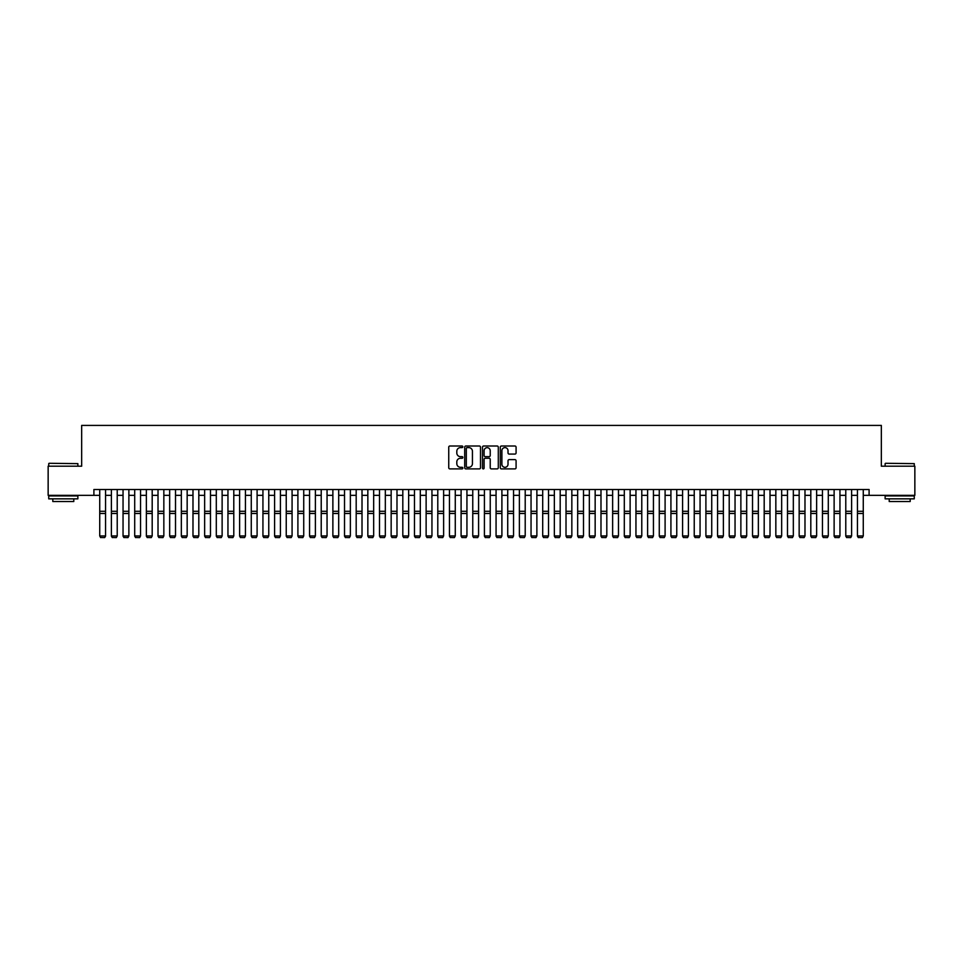 <?xml version="1.0" encoding="UTF-8"?>
<svg xmlns="http://www.w3.org/2000/svg" width="963" height="963" viewBox="0 0 963 963"><rect width="100%" height="100%" fill="white"/><g stroke="black" fill="none" stroke-linecap="round" stroke-linejoin="round"><path stroke-width="1.44" d="M462.854 446.82A0.807 0.807 0 0 0 462.047 446.013L449.89 446.013A1.144 1.144 0 0 0 448.746 447.157L448.746 467.753A1.144 1.144 0 0 0 449.89 468.897L462.047 468.897A0.807 0.807 0 0 0 462.854 468.102A0.807 0.807 0 0 0 462.047 467.296L460.47 467.296A3.659 3.659 0 0 1 456.811 463.636L456.811 461.927A3.659 3.659 0 0 1 460.47 458.256L462.047 458.256A0.807 0.807 0 0 0 462.854 457.461A0.807 0.807 0 0 0 462.047 456.655L460.47 456.655A3.659 3.659 0 0 1 456.811 452.995L456.811 451.286A3.659 3.659 0 0 1 460.47 447.614L462.047 447.614A0.807 0.807 0 0 0 462.854 446.82M514.94 454.079A1.144 1.144 0 0 0 516.084 452.935L516.084 447.157A1.144 1.144 0 0 0 514.94 446.013L501.434 446.013A1.144 1.144 0 0 0 500.291 447.157L500.291 467.753A1.144 1.144 0 0 0 501.434 468.897L514.94 468.897A1.144 1.144 0 0 0 516.084 467.753L516.084 460.783A1.144 1.144 0 0 0 514.94 459.628L509.162 459.628A1.144 1.144 0 0 0 508.019 460.783L508.019 464.238A3.058 3.058 0 0 1 504.961 467.296A3.058 3.058 0 0 1 501.892 464.238L501.892 450.684A3.058 3.058 0 0 1 504.961 447.614A3.058 3.058 0 0 1 508.019 450.684L508.019 452.935A1.144 1.144 0 0 0 509.162 454.079L514.94 454.079M93.905 495.343L48.15 495.343L48.15 466.2L81.662 466.2L81.662 425.405L881.338 425.405L881.338 466.2L914.85 466.2L914.85 495.343L869.095 495.343L869.095 489.517L93.905 489.517L93.905 495.343L99.731 495.343M480.501 447.157A1.144 1.144 0 0 0 479.357 446.013L465.851 446.013A1.144 1.144 0 0 0 464.708 447.157L464.708 467.753A1.144 1.144 0 0 0 465.851 468.897L479.357 468.897A1.144 1.144 0 0 0 480.501 467.753L480.501 447.157M483.643 446.013L497.149 446.013A1.144 1.144 0 0 1 498.292 447.157L498.292 467.753A1.144 1.144 0 0 1 497.149 468.897L491.371 468.897A1.144 1.144 0 0 1 490.227 467.753L490.227 459.399A1.144 1.144 0 0 0 489.084 458.256L485.244 458.256A1.144 1.144 0 0 0 484.1 459.399L484.1 468.102A0.807 0.807 0 0 1 483.306 468.897A0.807 0.807 0 0 1 482.499 468.102L482.499 447.157A1.144 1.144 0 0 1 483.643 446.013M105.557 495.343L111.395 495.343M117.221 495.343L123.047 495.343M128.873 495.343L134.7 495.343M140.538 495.343L146.364 495.343M152.19 495.343L158.016 495.343M163.842 495.343L169.669 495.343M175.507 495.343L181.333 495.343M187.159 495.343L192.985 495.343M198.811 495.343L204.65 495.343M210.476 495.343L216.302 495.343M222.128 495.343L227.954 495.343M233.792 495.343L239.618 495.343M245.445 495.343L251.271 495.343M257.097 495.343L262.935 495.343M268.761 495.343L274.587 495.343M280.414 495.343L286.24 495.343M292.078 495.343L297.904 495.343M303.73 495.343L309.556 495.343M315.383 495.343L321.221 495.343M327.047 495.343L332.873 495.343M338.699 495.343L344.525 495.343M350.363 495.343L356.19 495.343M362.016 495.343L367.842 495.343M373.668 495.343L379.506 495.343M385.332 495.343L391.159 495.343M396.985 495.343L402.811 495.343M408.649 495.343L414.475 495.343M420.301 495.343L426.128 495.343M431.954 495.343L437.792 495.343M443.618 495.343L449.444 495.343M455.27 495.343L461.096 495.343M466.935 495.343L472.761 495.343M478.587 495.343L484.413 495.343M490.239 495.343L496.065 495.343M501.904 495.343L507.73 495.343M513.556 495.343L519.382 495.343M525.208 495.343L531.046 495.343M536.873 495.343L542.699 495.343M548.525 495.343L554.351 495.343M560.189 495.343L566.015 495.343M571.841 495.343L577.668 495.343M583.494 495.343L589.332 495.343M595.158 495.343L600.984 495.343M606.81 495.343L612.637 495.343M618.475 495.343L624.301 495.343M630.127 495.343L635.953 495.343M641.779 495.343L647.618 495.343M653.444 495.343L659.27 495.343M665.096 495.343L670.922 495.343M676.76 495.343L682.586 495.343M688.413 495.343L694.239 495.343M700.065 495.343L705.903 495.343M711.729 495.343L717.555 495.343M723.382 495.343L729.208 495.343M735.046 495.343L740.872 495.343M746.698 495.343L752.524 495.343M758.35 495.343L764.189 495.343M770.015 495.343L775.841 495.343M781.667 495.343L787.493 495.343M793.331 495.343L799.158 495.343M804.984 495.343L810.81 495.343M816.636 495.343L822.462 495.343M828.3 495.343L834.127 495.343M839.953 495.343L845.779 495.343M851.605 495.343L857.443 495.343M863.269 495.343L869.095 495.343M467.115 447.614A0.807 0.807 0 0 0 466.309 448.421L466.309 466.501A0.807 0.807 0 0 0 467.115 467.296L468.776 467.296A3.659 3.659 0 0 0 472.436 463.636L472.436 451.286A3.659 3.659 0 0 0 468.776 447.614L467.115 447.614M490.227 450.732A3.058 3.058 0 0 0 487.17 447.675A3.058 3.058 0 0 0 484.1 450.732L484.1 455.511A1.144 1.144 0 0 0 485.244 456.655L489.084 456.655A1.144 1.144 0 0 0 490.227 455.511L490.227 450.732M105.557 489.517L105.557 536.15L104.69 537.595L100.609 537.51L104.69 537.595M100.609 537.595L99.731 535.934L105.557 535.934L104.69 537.51M99.731 489.517L99.731 535.934L100.609 537.51M49.077 463.287L77.871 463.636L49.077 463.287M63.305 498.846L48.728 498.846L48.728 495.933L77.871 495.933L77.871 498.846L63.305 498.846M73.79 498.846L73.79 501.518L52.809 501.518L52.809 498.846M885.479 463.287L914.272 463.636L885.479 463.287M899.695 498.846L885.129 498.846L885.129 495.933L914.272 495.933L914.272 498.846L899.695 498.846M910.191 498.846L910.191 501.518L889.21 501.518L889.21 498.846M111.395 536.15L112.262 537.595L111.395 535.934L117.221 535.934L116.342 537.595L112.262 537.51L116.342 537.595M123.047 536.15L123.926 537.595L123.047 535.934L128.873 535.934L127.995 537.595L123.926 537.51L127.995 537.595M134.7 536.15L135.578 537.595L134.7 535.934L140.538 535.934L139.659 537.595L135.578 537.51L139.659 537.595M146.364 536.15L147.231 537.595L146.364 535.934L152.19 535.934L151.311 537.595L147.231 537.51L151.311 537.595M117.221 489.517L117.221 535.934L116.342 537.51M111.395 489.517L111.395 535.934L112.262 537.51M128.873 489.517L128.873 535.934L127.995 537.51M123.047 489.517L123.047 535.934L123.926 537.51M140.538 489.517L140.538 535.934L139.659 537.51M134.7 489.517L134.7 535.934L135.578 537.51M152.19 489.517L152.19 535.934L151.311 537.51M146.364 489.517L146.364 535.934L147.231 537.51M158.016 536.15L158.895 537.595L158.016 535.934L163.842 535.934L162.976 537.595L158.895 537.51L162.976 537.595M163.842 489.517L163.842 535.934L162.976 537.51M158.016 489.517L158.016 535.934L158.895 537.51M169.669 536.15L170.547 537.595L169.669 535.934L175.507 535.934L174.628 537.595L170.547 537.51L174.628 537.595M175.507 489.517L175.507 535.934L174.628 537.51M169.669 489.517L169.669 535.934L170.547 537.51M181.333 536.15L182.212 537.595L181.333 535.934L187.159 535.934L186.28 537.595L182.212 537.51L186.28 537.595M187.159 489.517L187.159 535.934L186.28 537.51M181.333 489.517L181.333 535.934L182.212 537.51M192.985 536.15L193.864 537.595L192.985 535.934L198.811 535.934L197.945 537.595L193.864 537.51L197.945 537.595M198.811 489.517L198.811 535.934L197.945 537.51M192.985 489.517L192.985 535.934L193.864 537.51M204.65 536.15L205.516 537.595L204.65 535.934L210.476 535.934L209.597 537.595L205.516 537.51L209.597 537.595M210.476 489.517L210.476 535.934L209.597 537.51M204.65 489.517L204.65 535.934L205.516 537.51M216.302 536.15L217.181 537.595L216.302 535.934L222.128 535.934L221.261 537.595L217.181 537.51L221.261 537.595M222.128 489.517L222.128 535.934L221.261 537.51M216.302 489.517L216.302 535.934L217.181 537.51M227.954 536.15L228.833 537.595L227.954 535.934L233.792 535.934L232.914 537.595L228.833 537.51L232.914 537.595M233.792 489.517L233.792 535.934L232.914 537.51M227.954 489.517L227.954 535.934L228.833 537.51M239.618 536.15L240.485 537.595L239.618 535.934L245.445 535.934L244.566 537.595L240.485 537.51L244.566 537.595M245.445 489.517L245.445 535.934L244.566 537.51M239.618 489.517L239.618 535.934L240.485 537.51M251.271 536.15L252.15 537.595L251.271 535.934L257.097 535.934L256.23 537.595L252.15 537.51L256.23 537.595M257.097 489.517L257.097 535.934L256.23 537.51M251.271 489.517L251.271 535.934L252.15 537.51M262.935 536.15L263.802 537.595L262.935 535.934L268.761 535.934L267.883 537.595L263.802 537.51L267.883 537.595M268.761 489.517L268.761 535.934L267.883 537.51M262.935 489.517L262.935 535.934L263.802 537.51M274.587 536.15L275.466 537.595L274.587 535.934L280.414 535.934L279.547 537.595L275.466 537.51L279.547 537.595M280.414 489.517L280.414 535.934L279.547 537.51M274.587 489.517L274.587 535.934L275.466 537.51M286.24 536.15L287.118 537.595L286.24 535.934L292.078 535.934L291.199 537.595L287.118 537.51L291.199 537.595M292.078 489.517L292.078 535.934L291.199 537.51M286.24 489.517L286.24 535.934L287.118 537.51M297.904 536.15L298.771 537.595L297.904 535.934L303.73 535.934L302.851 537.595L298.771 537.51L302.851 537.595M303.73 489.517L303.73 535.934L302.851 537.51M297.904 489.517L297.904 535.934L298.771 537.51M309.556 536.15L310.435 537.595L309.556 535.934L315.383 535.934L314.516 537.595L310.435 537.51L314.516 537.595M315.383 489.517L315.383 535.934L314.516 537.51M309.556 489.517L309.556 535.934L310.435 537.51M321.221 536.15L322.087 537.595L321.221 535.934L327.047 535.934L326.168 537.595L322.087 537.51L326.168 537.595M327.047 489.517L327.047 535.934L326.168 537.51M321.221 489.517L321.221 535.934L322.087 537.51M332.873 536.15L333.752 537.595L332.873 535.934L338.699 535.934L337.832 537.595L333.752 537.51L337.832 537.595M338.699 489.517L338.699 535.934L337.832 537.51M332.873 489.517L332.873 535.934L333.752 537.51M344.525 536.15L345.404 537.595L344.525 535.934L350.363 535.934L349.485 537.595L345.404 537.51L349.485 537.595M350.363 489.517L350.363 535.934L349.485 537.51M344.525 489.517L344.525 535.934L345.404 537.51M356.19 536.15L357.056 537.595L356.19 535.934L362.016 535.934L361.137 537.595L357.056 537.51L361.137 537.595M362.016 489.517L362.016 535.934L361.137 537.51M356.19 489.517L356.19 535.934L357.056 537.51M367.842 536.15L368.721 537.595L367.842 535.934L373.668 535.934L372.801 537.595L368.721 537.51L372.801 537.595M373.668 489.517L373.668 535.934L372.801 537.51M367.842 489.517L367.842 535.934L368.721 537.51M379.506 536.15L380.373 537.595L379.506 535.934L385.332 535.934L384.454 537.595L380.373 537.51L384.454 537.595M385.332 489.517L385.332 535.934L384.454 537.51M379.506 489.517L379.506 535.934L380.373 537.51M391.159 536.15L392.037 537.595L391.159 535.934L396.985 535.934L396.118 537.595L392.037 537.51L396.118 537.595M402.811 536.15L403.69 537.595L402.811 535.934L408.649 535.934L407.77 537.595L403.69 537.51L407.77 537.595M414.475 536.15L415.342 537.595L414.475 535.934L420.301 535.934L419.423 537.595L415.342 537.51L419.423 537.595M396.985 489.517L396.985 535.934L396.118 537.51M391.159 489.517L391.159 535.934L392.037 537.51M408.649 489.517L408.649 535.934L407.77 537.51M402.811 489.517L402.811 535.934L403.69 537.51M420.301 489.517L420.301 535.934L419.423 537.51M414.475 489.517L414.475 535.934L415.342 537.51M426.128 536.15L427.006 537.595L426.128 535.934L431.954 535.934L431.087 537.595L427.006 537.51L431.087 537.595M431.954 489.517L431.954 535.934L431.087 537.51M426.128 489.517L426.128 535.934L427.006 537.51M437.792 536.15L438.659 537.595L437.792 535.934L443.618 535.934L442.739 537.595L438.659 537.51L442.739 537.595M443.618 489.517L443.618 535.934L442.739 537.51M437.792 489.517L437.792 535.934L438.659 537.51M449.444 536.15L450.323 537.595L449.444 535.934L455.27 535.934L454.392 537.595L450.323 537.51L454.392 537.595M455.27 489.517L455.27 535.934L454.392 537.51M449.444 489.517L449.444 535.934L450.323 537.51M461.096 536.15L461.975 537.595L461.096 535.934L466.935 535.934L466.056 537.595L461.975 537.51L466.056 537.595M466.935 489.517L466.935 535.934L466.056 537.51M461.096 489.517L461.096 535.934L461.975 537.51M472.761 536.15L473.627 537.595L472.761 535.934L478.587 535.934L477.708 537.595L473.627 537.51L477.708 537.595M478.587 489.517L478.587 535.934L477.708 537.51M472.761 489.517L472.761 535.934L473.627 537.51M484.413 536.15L485.292 537.595L484.413 535.934L490.239 535.934L489.373 537.595L485.292 537.51L489.373 537.595M490.239 489.517L490.239 535.934L489.373 537.51M484.413 489.517L484.413 535.934L485.292 537.51M496.065 536.15L496.944 537.595L496.065 535.934L501.904 535.934L501.025 537.595L496.944 537.51L501.025 537.595M501.904 489.517L501.904 535.934L501.025 537.51M496.065 489.517L496.065 535.934L496.944 537.51M507.73 536.15L508.608 537.595L507.73 535.934L513.556 535.934L512.677 537.595L508.608 537.51L512.677 537.595M513.556 489.517L513.556 535.934L512.677 537.51M507.73 489.517L507.73 535.934L508.608 537.51M519.382 536.15L520.261 537.595L519.382 535.934L525.208 535.934L524.341 537.595L520.261 537.51L524.341 537.595M525.208 489.517L525.208 535.934L524.341 537.51M519.382 489.517L519.382 535.934L520.261 537.51M531.046 536.15L531.913 537.595L531.046 535.934L536.873 535.934L535.994 537.595L531.913 537.51L535.994 537.595M536.873 489.517L536.873 535.934L535.994 537.51M531.046 489.517L531.046 535.934L531.913 537.51M542.699 536.15L543.577 537.595L542.699 535.934L548.525 535.934L547.658 537.595L543.577 537.51L547.658 537.595M548.525 489.517L548.525 535.934L547.658 537.51M542.699 489.517L542.699 535.934L543.577 537.51M554.351 536.15L555.23 537.595L554.351 535.934L560.189 535.934L559.31 537.595L555.23 537.51L559.31 537.595M560.189 489.517L560.189 535.934L559.31 537.51M554.351 489.517L554.351 535.934L555.23 537.51M566.015 536.15L566.882 537.595L566.015 535.934L571.841 535.934L570.963 537.595L566.882 537.51L570.963 537.595M571.841 489.517L571.841 535.934L570.963 537.51M566.015 489.517L566.015 535.934L566.882 537.51M577.668 536.15L578.546 537.595L577.668 535.934L583.494 535.934L582.627 537.595L578.546 537.51L582.627 537.595M583.494 489.517L583.494 535.934L582.627 537.51M577.668 489.517L577.668 535.934L578.546 537.51M589.332 536.15L590.199 537.595L589.332 535.934L595.158 535.934L594.279 537.595L590.199 537.51L594.279 537.595M595.158 489.517L595.158 535.934L594.279 537.51M589.332 489.517L589.332 535.934L590.199 537.51M600.984 536.15L601.863 537.595L600.984 535.934L606.81 535.934L605.944 537.595L601.863 537.51L605.944 537.595M606.81 489.517L606.81 535.934L605.944 537.51M600.984 489.517L600.984 535.934L601.863 537.51M612.637 536.15L613.515 537.595L612.637 535.934L618.475 535.934L617.596 537.595L613.515 537.51L617.596 537.595M618.475 489.517L618.475 535.934L617.596 537.51M612.637 489.517L612.637 535.934L613.515 537.51M624.301 536.15L625.168 537.595L624.301 535.934L630.127 535.934L629.248 537.595L625.168 537.51L629.248 537.595M630.127 489.517L630.127 535.934L629.248 537.51M624.301 489.517L624.301 535.934L625.168 537.51M635.953 536.15L636.832 537.595L635.953 535.934L641.779 535.934L640.913 537.595L636.832 537.51L640.913 537.595M641.779 489.517L641.779 535.934L640.913 537.51M635.953 489.517L635.953 535.934L636.832 537.51M647.618 536.15L648.484 537.595L647.618 535.934L653.444 535.934L652.565 537.595L648.484 537.51L652.565 537.595M653.444 489.517L653.444 535.934L652.565 537.51M647.618 489.517L647.618 535.934L648.484 537.51M659.27 536.15L660.149 537.595L659.27 535.934L665.096 535.934L664.229 537.595L660.149 537.51L664.229 537.595M665.096 489.517L665.096 535.934L664.229 537.51M659.27 489.517L659.27 535.934L660.149 537.51M670.922 536.15L671.801 537.595L670.922 535.934L676.76 535.934L675.882 537.595L671.801 537.51L675.882 537.595M676.76 489.517L676.76 535.934L675.882 537.51M670.922 489.517L670.922 535.934L671.801 537.51M682.586 536.15L683.453 537.595L682.586 535.934L688.413 535.934L687.534 537.595L683.453 537.51L687.534 537.595M688.413 489.517L688.413 535.934L687.534 537.51M682.586 489.517L682.586 535.934L683.453 537.51M694.239 536.15L695.117 537.595L694.239 535.934L700.065 535.934L699.198 537.595L695.117 537.51L699.198 537.595M700.065 489.517L700.065 535.934L699.198 537.51M694.239 489.517L694.239 535.934L695.117 537.51M705.903 536.15L706.77 537.595L705.903 535.934L711.729 535.934L710.85 537.595L706.77 537.51L710.85 537.595M711.729 489.517L711.729 535.934L710.85 537.51M705.903 489.517L705.903 535.934L706.77 537.51M717.555 536.15L718.434 537.595L717.555 535.934L723.382 535.934L722.515 537.595L718.434 537.51L722.515 537.595M723.382 489.517L723.382 535.934L722.515 537.51M717.555 489.517L717.555 535.934L718.434 537.51M729.208 536.15L730.086 537.595L729.208 535.934L735.046 535.934L734.167 537.595L730.086 537.51L734.167 537.595M735.046 489.517L735.046 535.934L734.167 537.51M729.208 489.517L729.208 535.934L730.086 537.51M740.872 536.15L741.739 537.595L740.872 535.934L746.698 535.934L745.819 537.595L741.739 537.51L745.819 537.595M746.698 489.517L746.698 535.934L745.819 537.51M740.872 489.517L740.872 535.934L741.739 537.51M752.524 536.15L753.403 537.595L752.524 535.934L758.35 535.934L757.484 537.595L753.403 537.51L757.484 537.595M758.35 489.517L758.35 535.934L757.484 537.51M752.524 489.517L752.524 535.934L753.403 537.51M764.189 536.15L765.055 537.595L764.189 535.934L770.015 535.934L769.136 537.595L765.055 537.51L769.136 537.595M770.015 489.517L770.015 535.934L769.136 537.51M764.189 489.517L764.189 535.934L765.055 537.51M775.841 536.15L776.72 537.595L775.841 535.934L781.667 535.934L780.788 537.595L776.72 537.51L780.788 537.595M781.667 489.517L781.667 535.934L780.788 537.51M775.841 489.517L775.841 535.934L776.72 537.51M787.493 536.15L788.372 537.595L787.493 535.934L793.331 535.934L792.453 537.595L788.372 537.51L792.453 537.595M793.331 489.517L793.331 535.934L792.453 537.51M787.493 489.517L787.493 535.934L788.372 537.51M799.158 536.15L800.024 537.595L799.158 535.934L804.984 535.934L804.105 537.595L800.024 537.51L804.105 537.595M804.984 489.517L804.984 535.934L804.105 537.51M799.158 489.517L799.158 535.934L800.024 537.51M810.81 536.15L811.689 537.595L810.81 535.934L816.636 535.934L815.769 537.595L811.689 537.51L815.769 537.595M816.636 489.517L816.636 535.934L815.769 537.51M810.81 489.517L810.81 535.934L811.689 537.51M822.462 536.15L823.341 537.595L822.462 535.934L828.3 535.934L827.422 537.595L823.341 537.51L827.422 537.595M828.3 489.517L828.3 535.934L827.422 537.51M822.462 489.517L822.462 535.934L823.341 537.51M834.127 536.15L835.005 537.595L834.127 535.934L839.953 535.934L839.074 537.595L835.005 537.51L839.074 537.595M839.953 489.517L839.953 535.934L839.074 537.51M834.127 489.517L834.127 535.934L835.005 537.51M845.779 536.15L846.658 537.595L845.779 535.934L851.605 535.934L850.738 537.595L846.658 537.51L850.738 537.595M851.605 489.517L851.605 535.934L850.738 537.51M845.779 489.517L845.779 535.934L846.658 537.51M857.443 536.15L858.31 537.595L857.443 535.934L863.269 535.934L862.391 537.595L858.31 537.51L862.391 537.595M863.269 489.517L863.269 535.934L862.391 537.51M857.443 489.517L857.443 535.934L858.31 537.51M105.557 511.281L99.731 511.281M105.557 513.484L99.731 513.484M117.221 511.281L111.395 511.281M117.221 513.484L111.395 513.484M128.873 511.281L123.047 511.281M128.873 513.484L123.047 513.484M140.538 511.281L134.7 511.281M140.538 513.484L134.7 513.484M152.19 511.281L146.364 511.281M152.19 513.484L146.364 513.484M163.842 511.281L158.016 511.281M163.842 513.484L158.016 513.484M175.507 511.281L169.669 511.281M175.507 513.484L169.669 513.484M187.159 511.281L181.333 511.281M187.159 513.484L181.333 513.484M198.811 511.281L192.985 511.281M198.811 513.484L192.985 513.484M210.476 511.281L204.65 511.281M210.476 513.484L204.65 513.484M222.128 511.281L216.302 511.281M222.128 513.484L216.302 513.484M233.792 511.281L227.954 511.281M233.792 513.484L227.954 513.484M245.445 511.281L239.618 511.281M245.445 513.484L239.618 513.484M257.097 511.281L251.271 511.281M257.097 513.484L251.271 513.484M268.761 511.281L262.935 511.281M268.761 513.484L262.935 513.484M280.414 511.281L274.587 511.281M280.414 513.484L274.587 513.484M292.078 511.281L286.24 511.281M292.078 513.484L286.24 513.484M303.73 511.281L297.904 511.281M303.73 513.484L297.904 513.484M315.383 511.281L309.556 511.281M315.383 513.484L309.556 513.484M327.047 511.281L321.221 511.281M327.047 513.484L321.221 513.484M338.699 511.281L332.873 511.281M338.699 513.484L332.873 513.484M350.363 511.281L344.525 511.281M350.363 513.484L344.525 513.484M362.016 511.281L356.19 511.281M362.016 513.484L356.19 513.484M373.668 511.281L367.842 511.281M373.668 513.484L367.842 513.484M385.332 511.281L379.506 511.281M385.332 513.484L379.506 513.484M396.985 511.281L391.159 511.281M396.985 513.484L391.159 513.484M408.649 511.281L402.811 511.281M408.649 513.484L402.811 513.484M420.301 511.281L414.475 511.281M420.301 513.484L414.475 513.484M431.954 511.281L426.128 511.281M431.954 513.484L426.128 513.484M443.618 511.281L437.792 511.281M443.618 513.484L437.792 513.484M455.27 511.281L449.444 511.281M455.27 513.484L449.444 513.484M466.935 511.281L461.096 511.281M466.935 513.484L461.096 513.484M478.587 511.281L472.761 511.281M478.587 513.484L472.761 513.484M490.239 511.281L484.413 511.281M490.239 513.484L484.413 513.484M501.904 511.281L496.065 511.281M501.904 513.484L496.065 513.484M513.556 511.281L507.73 511.281M513.556 513.484L507.73 513.484M525.208 511.281L519.382 511.281M525.208 513.484L519.382 513.484M536.873 511.281L531.046 511.281M536.873 513.484L531.046 513.484M548.525 511.281L542.699 511.281M548.525 513.484L542.699 513.484M560.189 511.281L554.351 511.281M560.189 513.484L554.351 513.484M571.841 511.281L566.015 511.281M571.841 513.484L566.015 513.484M583.494 511.281L577.668 511.281M583.494 513.484L577.668 513.484M595.158 511.281L589.332 511.281M595.158 513.484L589.332 513.484M606.81 511.281L600.984 511.281M606.81 513.484L600.984 513.484M618.475 511.281L612.637 511.281M618.475 513.484L612.637 513.484M630.127 511.281L624.301 511.281M630.127 513.484L624.301 513.484M641.779 511.281L635.953 511.281M641.779 513.484L635.953 513.484M653.444 511.281L647.618 511.281M653.444 513.484L647.618 513.484M665.096 511.281L659.27 511.281M665.096 513.484L659.27 513.484M676.76 511.281L670.922 511.281M676.76 513.484L670.922 513.484M688.413 511.281L682.586 511.281M688.413 513.484L682.586 513.484M700.065 511.281L694.239 511.281M700.065 513.484L694.239 513.484M711.729 511.281L705.903 511.281M711.729 513.484L705.903 513.484M723.382 511.281L717.555 511.281M723.382 513.484L717.555 513.484M735.046 511.281L729.208 511.281M735.046 513.484L729.208 513.484M746.698 511.281L740.872 511.281M746.698 513.484L740.872 513.484M758.35 511.281L752.524 511.281M758.35 513.484L752.524 513.484M770.015 511.281L764.189 511.281M770.015 513.484L764.189 513.484M781.667 511.281L775.841 511.281M781.667 513.484L775.841 513.484M793.331 511.281L787.493 511.281M793.331 513.484L787.493 513.484M804.984 511.281L799.158 511.281M804.984 513.484L799.158 513.484M816.636 511.281L810.81 511.281M816.636 513.484L810.81 513.484M828.3 511.281L822.462 511.281M828.3 513.484L822.462 513.484M839.953 511.281L834.127 511.281M839.953 513.484L834.127 513.484M851.605 511.281L845.779 511.281M851.605 513.484L845.779 513.484M863.269 511.281L857.443 511.281M863.269 513.484L857.443 513.484M48.728 466.2L48.728 463.636M77.871 466.2L77.871 463.636M885.129 466.2L885.129 463.636M914.272 466.2L914.272 463.636"/></g></svg>
